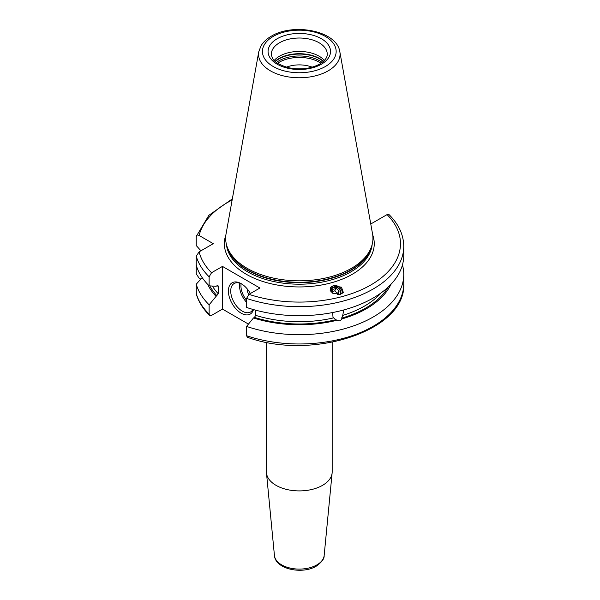 <?xml version="1.0" encoding="UTF-8"?>
<svg xmlns="http://www.w3.org/2000/svg" width="600" height="600" viewBox="0 0 600 600"><rect width="100%" height="100%" fill="white"/><g stroke="black" fill="none" stroke-linecap="round" stroke-linejoin="round"><path stroke-width="0.9" d="M209.13 304.815A104.46 60.307 180 0 1 196.237 284.205L196.312 294.067C198.548 301.755 202.972 308.873 209.572 315.413L209.13 314.115L209.13 304.815L218.243 293.752A92.055 53.145 180 0 1 212.37 286.05M402.457 264.87A104.46 60.307 180 0 1 403.763 274.365A104.46 60.307 180 0 1 351.278 326.678A104.46 60.307 180 0 1 246.555 326.423L246.555 335.722L247.44 337.29C312.045 361.035 406.545 330.585 403.763 283.665A104.46 60.307 0 0 1 351.278 335.978A104.46 60.307 0 0 1 246.555 335.722M200.955 250.785L196.237 245.535L196.237 236.505C196.38 234.99 197.34 234.645 199.118 235.485L213.285 243.667L199.118 251.843L196.237 256.192L196.237 273.817L199.118 278.168L200.798 279.135M209.572 315.413L211.538 315.413L222.472 309.097L222.472 266.415L211.538 272.73L209.13 276.803L209.13 285.832L216.067 286.282L217.028 285.728L218.243 286.373L218.243 293.752M217.507 285.562A92.055 53.145 180 0 0 218.243 286.373L218.04 285.743M248.46 324.097L222.472 309.097M370.77 223.995L387.067 214.605L389.025 214.597C398.7 224.228 403.612 234.81 403.763 246.353A104.46 60.307 180 0 1 351.278 298.665A104.46 60.307 180 0 1 246.555 298.41L246.555 307.44A104.46 60.307 180 0 0 351.278 307.695A104.46 60.307 180 0 0 403.763 255.382L403.763 246.353M196.237 284.205L202.185 277.605M196.237 236.505L208.845 215.34L232.343 198.885M216.067 296.347A95.002 54.847 180 0 1 207.623 284.295M390.975 284.295A95.002 54.847 0 0 1 342.173 318.855L339.99 320.888L336.683 320.332L333.015 317.347L332.655 312.532M246.555 326.423L253.493 317.962A95.002 54.847 0 0 0 336.683 320.332M342.173 318.855L341.625 318.165L342.735 315.42A92.055 53.145 0 0 0 381.218 292.808M253.493 317.962L254.46 317.4L255.667 315.36A92.055 53.145 0 0 0 333.555 317.895M343.755 309.96L342.735 315.42M255.667 310.178L255.667 315.36M209.13 285.832A104.46 60.307 180 0 1 196.237 265.222M222.472 266.415L259.897 288.022L248.962 294.337L246.555 298.41M340.29 294.42L343.335 292.455L341.498 287.19L333.337 285.81L330.285 287.775L332.123 293.04L340.29 294.42M351.375 268.365A73.642 42.517 180 0 1 277.718 278.947A73.642 42.517 180 0 1 226.995 246.353A73.642 42.517 180 0 1 226.05 233.917L258.75 51.802A40.763 23.535 0 0 0 281.775 75.48A40.763 23.535 0 0 0 328.125 70.867A40.763 23.535 0 0 0 339.847 51.802L372.548 233.917A73.642 42.517 0 0 1 371.61 246.353A73.642 42.517 0 0 1 351.375 268.365M274.215 60.472A27.945 16.133 180 0 1 279.54 56.168A27.945 16.133 0 0 1 324.39 60.472M312.195 67.17A23.01 13.29 0 0 0 286.403 67.17M274.44 555.518A24.892 14.37 0 0 0 290.415 568.148A24.892 14.37 0 0 0 316.905 564.885A24.892 14.37 0 0 0 324.157 555.518C324.42 558.683 321.78 562.237 316.23 566.183C302.4 574.68 275.347 569.303 274.44 555.518L266.475 472.98A32.873 18.982 180 0 0 287.572 489.66A32.873 18.982 180 0 0 322.545 485.347A32.873 18.982 0 0 0 332.123 472.98A32.873 18.982 0 0 0 332.175 471.923L332.175 342.255M266.475 472.98A32.873 18.982 180 0 1 266.423 471.923L266.423 342.255M253.478 309.577A18.082 10.44 60 0 1 241.185 313.192A18.082 10.44 60 0 1 228.397 291.045A18.082 10.44 60 0 1 241.185 283.665L241.185 283.665A18.082 10.44 60 0 1 250.395 293.513M252.923 309.42A16.44 9.488 -120 0 1 250.567 311.993A16.44 9.488 -120 0 1 242.347 311.175A16.44 9.488 60 0 1 231.608 296.692A16.44 9.488 60 0 1 234.127 283.522A16.44 9.488 60 0 1 241.778 284.025M248.775 294.457A6.577 3.795 60 0 1 247.26 288.945M342.09 293.647A6.742 6.045 33.3 0 0 339.877 287.483A6.742 6.045 33.3 0 0 333.337 285.81A6.742 6.045 -146.7 0 0 330.188 287.933M340.62 294.322A5.595 5.018 33.3 0 0 339.3 288.757A5.595 5.018 33.3 0 0 333.57 287.077A5.595 5.018 33.3 0 0 330.135 290.865M330.93 292.02A4.935 4.425 -146.7 0 1 333.96 287.43A4.935 4.425 33.3 0 1 339.315 289.245A4.935 4.425 33.3 0 1 339.81 294.532M337.192 294.697L338.528 294.337L339.112 290.925L336.255 288.442L332.812 289.365L332.228 292.778L333.293 293.7M336.255 288.442L334.657 290.865L332.452 291.457M339.112 290.925L337.515 293.347L334.657 290.865M337.29 294.675L337.515 293.347M196.237 293.505A104.46 60.307 0 0 0 209.13 314.115M217.028 295.793A93.698 54.097 180 0 1 209.782 285.877M388.125 287.123A93.698 54.097 180 0 1 341.625 318.165M336.127 319.642A93.698 54.097 180 0 1 254.46 317.4M196.237 256.192A104.46 60.307 0 0 0 209.13 276.803M199.118 251.843A101.175 58.41 0 0 0 211.538 272.73M248.962 294.337A101.175 58.41 0 0 0 370.837 284.97A101.175 58.41 0 0 0 387.067 214.605M232.147 199.98A101.175 58.41 0 0 0 199.118 235.485M372.705 234.915A74.955 43.275 0 0 1 352.305 274.267A74.955 43.275 180 0 1 263.722 281.76A74.955 43.275 180 0 1 225.892 234.915M226.433 244.455A72.983 42.135 180 0 0 273.3 281.43A72.983 42.135 180 0 0 350.91 271.853A72.983 42.135 0 0 0 372.165 244.455M371.498 246.683A72.983 42.135 0 0 1 350.91 270.308A72.983 42.135 180 0 1 276.397 280.522A72.983 42.135 180 0 1 227.1 246.683M226.995 246.353L227.572 248.085A73.05 42.172 180 0 0 277.89 280.425A73.05 42.172 180 0 0 350.955 269.918A73.05 42.172 0 0 0 371.025 248.085L371.61 246.353M325.365 66.517A36.862 21.285 0 0 0 325.365 36.42A36.862 21.285 0 0 0 273.233 36.42A36.862 21.285 0 0 0 273.233 66.517A36.862 21.285 0 0 0 325.365 66.517M277.215 38.723A31.23 18.03 0 0 0 277.215 64.222A31.23 18.03 0 0 0 321.382 64.222A31.23 18.03 0 0 0 321.382 38.723A31.23 18.03 0 0 0 277.215 38.723M279.54 42.75A27.945 16.133 0 0 0 271.358 54.157C272.265 58.005 271.778 62.498 288.21 67.642C300.127 70.058 310.635 68.865 319.74 64.058C327.532 59.032 327.24 55.29 327.248 54.157A27.945 16.133 0 0 0 309.99 39.248A27.945 16.133 0 0 0 279.54 42.75M323.528 61.32A28.86 16.665 0 0 0 278.888 58.59A28.86 16.665 180 0 0 275.07 61.32M275.265 61.492A28.928 16.703 180 0 1 278.843 58.98A28.928 16.703 0 0 1 323.332 61.492M322.17 62.453A28.928 16.703 0 0 0 278.843 60.863A28.928 16.703 180 0 0 276.428 62.453M277.597 63.278A28.35 16.372 180 0 1 279.248 62.242A28.35 16.372 0 0 1 321 63.278M239.827 283.2A16.44 9.488 -120 0 0 246.555 302.303M241.14 283.71A15.45 8.918 -120 0 0 246.555 300.202M403.763 274.365L403.763 283.665M339.847 51.802C336.952 30.713 293.37 22.575 271.26 36.225C266.707 38.843 263.288 42.045 261 45.84L258.75 51.802M324.157 555.518L332.123 472.98"/></g></svg>
